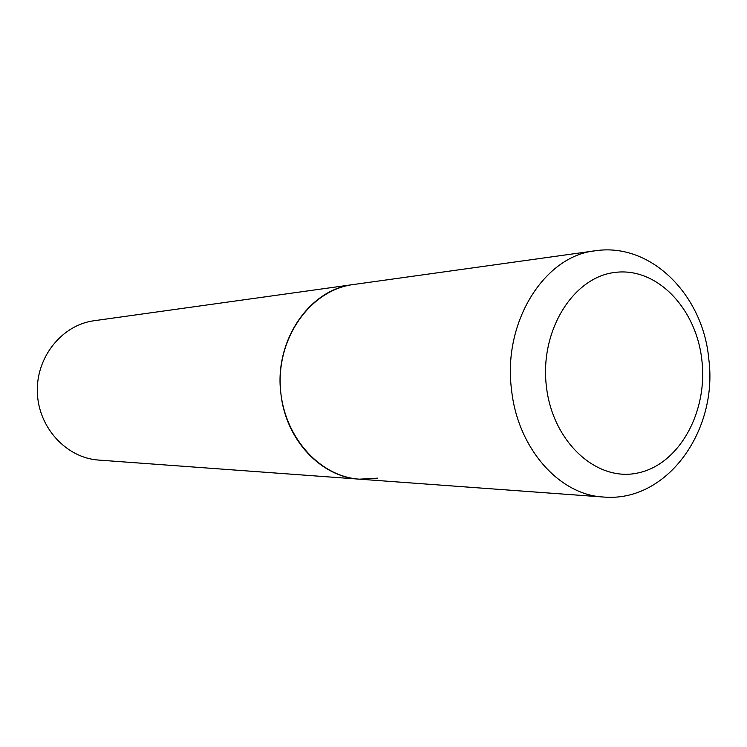 <?xml version="1.0" encoding="UTF-8"?>
<svg xmlns="http://www.w3.org/2000/svg" width="747" height="747" viewBox="0 0 747 747"><rect width="100%" height="100%" fill="white"/><g stroke="black" fill="none" stroke-linecap="round" stroke-linejoin="round"><path stroke-width="1.12" d="M377.805 478.155L359.466 479.172L603.156 497.007C559.027 494.859 517.512 447.939 511.518 389.56C502.666 322.2 544.218 256.053 595.079 250.805L353.079 284.579C309.071 289.35 273.607 341.603 280.993 394.369C285.97 440.123 321.266 477.174 359.466 479.172C318.241 476.605 281.638 434.082 280.228 384.369C278.379 334.675 312.106 289.836 353.079 284.579L354.806 284.364M359.466 479.172L98.679 460.077C66.427 457.995 38.34 427.62 37.35 392.343C36.024 357.066 62.057 324.917 94.103 320.724L353.079 284.579M701.937 360.764C696.634 308.903 657.304 267.155 615.397 272.375C573.416 276.763 539.707 330.389 546.346 386.031C552.369 441.766 596.461 482.104 637.611 473.028C678.874 464.765 707.82 412.531 701.937 360.764M595.079 250.805C651.095 242.112 703.076 295.289 708.744 358.691M603.156 497.007C667.043 502.89 718.147 430.431 708.81 359.298"/></g></svg>

